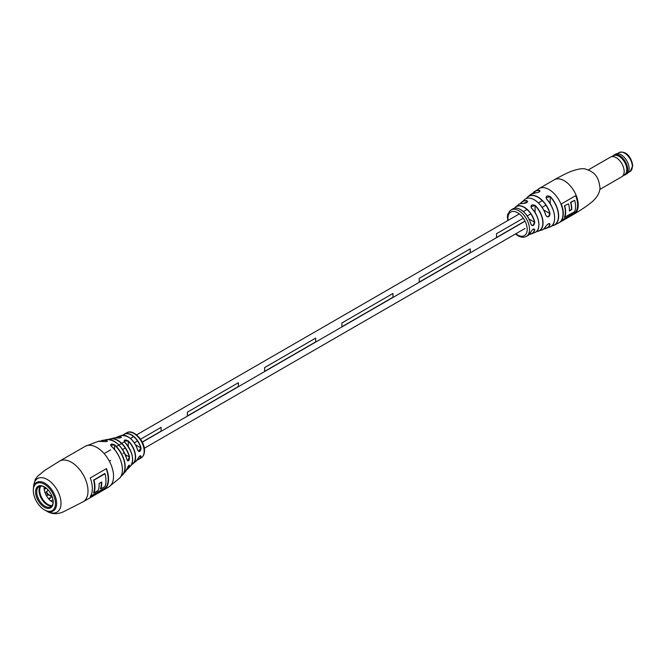 <?xml version="1.0" encoding="UTF-8"?>
<svg xmlns="http://www.w3.org/2000/svg" width="666" height="666" viewBox="0 0 666 666"><rect width="100%" height="100%" fill="white"/><g stroke="black" fill="none" stroke-linecap="round" stroke-linejoin="round"><path stroke-width="1" d="M496.503 237.496L496.495 233.699L523.301 218.223L496.503 233.708L496.503 237.496L524.592 221.279M527.206 215.967L530.802 213.886M534.532 211.738L535.089 211.413L534.54 211.746M545.937 205.17L542.124 207.367L545.929 205.161M125.275 448.035L122.577 449.583L125.266 448.027M134.282 442.815L137.496 440.967L134.291 442.823M140.534 439.21L161.105 427.347L140.543 439.219M419.214 282.118L419.205 278.321L470.254 248.859L419.214 278.33L419.214 282.118L470.254 252.647L470.254 248.859M341.924 326.74L341.916 322.943L392.965 293.481L341.924 322.952L341.924 326.74L392.965 297.269L392.965 293.481M264.643 371.362L264.627 367.565L315.676 338.103L264.643 367.574L264.643 371.362L315.676 341.891L315.676 338.103M187.354 415.984L187.354 412.187L238.395 382.725L187.354 412.187L187.354 415.984L238.395 386.513L238.395 382.725M527.214 215.975L530.81 213.894M142.224 442.033L161.105 431.135L161.105 427.347M507.642 217.324L507.409 217.191A15.593 8.999 60 0 1 507.409 216.974A15.593 8.999 60 0 1 507.409 216.9L507.475 216.858M545.77 226.39L545.829 226.332C543.814 229.062 542.565 230.245 542.099 229.887A17.607 10.165 -120 0 0 545.77 226.39C547.943 223.543 549.367 222.952 550.041 224.609A18.382 10.614 60 0 1 546.178 228.438A18.382 10.614 60 0 1 543.947 228.838L549.816 227.073A18.998 10.972 -120 0 0 554.612 217.965A18.998 10.972 -120 0 0 546.711 199.259C545.529 196.004 546.753 195.138 550.382 196.645L546.078 197.619L546.711 199.259M530.819 232.026C532.683 228.962 533.999 228.313 534.756 230.07L534.323 229.079C533.316 228.754 532.167 229.72 530.869 231.976L530.819 232.026A15.326 8.849 -120 0 1 527.972 235.523L526.315 236.413A15.26 8.816 60 0 0 529.52 229.404A15.26 8.816 60 0 0 518.722 210.706A15.26 8.816 60 0 0 511.055 209.973L512.654 208.982C514.776 207.642 517.432 207.85 520.629 209.599C525.64 212.795 529.062 217.632 530.894 224.092L530.835 224.159A15.326 8.849 -120 0 0 520.546 209.607A15.326 8.849 -120 0 0 512.654 208.982M534.432 199.858A17.441 10.073 60 0 1 545.82 215.218L546.869 216.65L548.426 216.725L549.858 213.578L543.722 210.031M520.662 209.673A15.16 8.758 60 0 1 530.844 224.067L531.718 225.391L533.108 225.366L534.565 222.236L529.004 219.031M561.255 220.829L575.84 212.412A19.797 11.43 -120 0 0 575.84 195.571L561.255 203.996A19.797 11.43 60 0 1 561.255 220.829M532.725 199.009A17.441 10.073 60 0 1 534.315 199.792A17.607 10.165 -120 0 0 524.592 199.567L520.404 203.638A16.925 9.774 60 0 1 521.794 201.964A16.925 9.774 60 0 1 526.948 200.682C528.063 202.181 526.839 203.097 523.268 203.43A16.2 9.357 -120 0 0 518.614 204.595L515.85 206.751A15.693 9.058 60 0 1 524.209 207.193A15.693 9.058 60 0 1 534.781 222.194C534.007 225.924 532.692 226.582 530.835 224.159M550.382 196.645A19.539 11.28 60 0 1 558.674 216.059A19.539 11.28 60 0 1 554.054 225.299L558.916 222.827A19.797 11.43 60 0 0 563.011 213.761A19.797 11.43 60 0 0 549.017 189.519A19.797 11.43 60 0 0 539.119 188.536L532.875 193.207A19.539 11.28 60 0 1 534.548 191.508A19.539 11.28 60 0 1 539.335 190.268C540.442 191.483 539.21 192.349 535.655 192.874A18.998 10.972 -120 0 0 530.885 194.297L527.888 196.761A18.382 10.614 60 0 1 537.97 197.044A18.382 10.614 60 0 1 550.066 213.528C549.383 217.341 547.96 217.932 545.795 215.309A17.607 10.165 -120 0 0 534.298 199.808M531.56 208.208C530.369 205.136 531.593 204.221 535.231 205.461L530.935 206.676L531.56 208.208A16.2 9.357 -120 0 1 538.869 224.767A16.2 9.357 -120 0 1 534.756 232.551L531.51 233.874A15.693 9.058 60 0 1 529.528 234.324L531.51 233.874A15.693 9.058 60 0 0 534.756 230.07M535.789 192.882L535.722 192.849C538.145 192.607 539.568 191.983 539.984 190.959L539.277 190.476L539.277 191.866M523.418 203.438L527.597 201.515L526.889 200.882L526.889 202.539M544.072 228.738A18.223 10.523 -120 0 0 549.833 224.559L549.691 223.651L548.684 223.634M507.675 218.073L507.442 217.957A15.593 8.999 60 0 1 507.425 217.657L507.459 217.632M507.708 215.751L507.475 215.584A15.593 8.999 60 0 1 507.509 215.309L507.675 215.218M507.65 216.592L507.417 216.45A15.593 8.999 60 0 1 507.434 216.159M507.817 214.793L507.842 214.169M507.933 214.419L507.7 214.227A15.593 8.999 60 0 1 507.758 214.002L508.125 213.803M561.646 220.271L575.549 212.246A19.797 11.43 -120 0 0 575.657 195.679M570.562 202.298L570.854 202.464A19.797 11.43 60 0 1 571.744 209.657L569.405 211.005A19.797 11.43 -120 0 0 568.523 203.813L564.443 205.836A19.797 11.43 60 0 1 564.443 217.282L574.65 211.721A19.797 11.43 -120 0 0 574.65 200.275L570.562 202.298A19.797 11.43 60 0 1 571.445 209.49L569.422 210.664M564.443 205.836L568.523 203.813M570.854 202.464L574.65 200.275M564.735 206.002A19.797 11.43 60 0 1 564.735 217.449M534.781 222.194L534.565 222.236A15.526 8.966 -120 0 0 524.109 207.384A15.526 8.966 -120 0 0 514.61 208.217M530.869 231.901L527.972 235.523M538.811 226.14A16.042 9.257 60 0 0 531.651 208.233L531.651 208.192C539.801 216.042 541.333 230.794 534.756 232.551M518.614 204.595C518.381 204.121 519.963 203.721 523.351 203.405L523.268 203.43M526.948 200.682L526.889 200.882A16.758 9.674 -120 0 0 520.546 203.588M548.459 223.759L550.041 224.609M549.691 223.651C548.801 223.293 547.51 224.192 545.829 226.332L545.829 226.257M550.066 213.528L549.858 213.578A18.223 10.523 -120 0 0 537.87 197.236A18.223 10.523 -120 0 0 526.573 198.435M530.885 194.297L535.655 192.874M539.335 190.268L539.277 190.476A19.372 11.189 -120 0 0 533.058 193.157M124.783 442.282C123.668 439.727 124.892 439.302 128.455 441.009L124.117 441.05L124.783 442.282A16.533 9.54 -120 0 1 130.378 466.25L128.014 468.731A17.607 10.165 60 0 1 126.507 469.946L128.014 468.731A17.607 10.165 60 0 0 129.545 466.075L129.296 465.234C128.996 464.876 128.222 466.058 126.956 468.772L126.94 468.806C128.446 465.442 129.321 464.535 129.545 466.075M111.297 446.203L111.355 446.203C121.345 454.695 125.824 472.702 119.539 478.205A21.553 12.446 -120 0 0 111.297 446.203C110.081 443.931 111.214 443.498 114.677 444.888A20.28 11.705 60 0 1 122.702 474.825A20.28 11.705 60 0 1 120.979 476.223L125.3 471.861A19.039 10.989 -120 0 0 126.94 468.806M126.94 459.64A19.039 10.989 -120 0 0 114.077 441.25A19.039 10.989 -120 0 0 106.635 439.543C115.742 439.801 122.519 446.486 126.965 459.59L127.597 460.78L129.545 456.901C129.321 460.872 128.446 461.779 126.94 459.64L126.923 459.565M141.042 447.827C140.643 451.723 139.527 452.489 137.679 450.124L138.536 451.365L141.042 447.827A14.552 8.4 60 0 0 131.493 434.856A14.552 8.4 60 0 0 124.475 433.999L122.927 435.198A14.552 8.4 60 0 1 124.475 433.999L126.79 432.775A14.444 8.342 -120 0 1 133.941 433.524A14.444 8.342 -120 0 1 144.156 451.215A14.444 8.342 -120 0 1 141.234 457.792L139.019 459.182A14.552 8.4 60 0 1 137.213 459.915L139.019 459.182A14.552 8.4 60 0 0 141.042 456.676L140.759 455.785C140.035 455.577 139.019 456.626 137.712 458.932L137.679 458.974C139.519 455.86 140.634 455.094 141.042 456.676M105.028 473.776L93.998 480.136A23.51 13.57 60 0 1 94.938 487.037A23.51 13.57 60 0 1 93.998 492.857L98.218 490.426A23.51 13.57 -120 0 0 99.151 484.607A23.51 13.57 -120 0 0 99.126 483.508L101.723 482.009A23.51 13.57 60 0 1 101.748 483.108A23.51 13.57 60 0 1 100.807 488.927L105.028 486.488A23.51 13.57 -120 0 0 105.969 480.669A23.51 13.57 -120 0 0 105.028 473.776L104.803 473.476A23.51 13.57 60 0 1 104.853 473.676M93.998 480.136L104.803 473.476L93.798 480.028A23.635 13.645 60 0 1 93.798 492.74L93.598 492.798A23.51 13.57 -120 0 0 94.555 486.921A23.51 13.57 -120 0 0 93.598 479.945M90.235 477.963A23.51 13.57 60 0 1 92.341 488.536A23.51 13.57 60 0 1 90.235 496.678L106.452 487.312A23.51 13.57 -120 0 0 108.558 479.17A23.51 13.57 -120 0 0 106.452 468.606L90.235 477.963M117.124 437.862A16.533 9.54 -120 0 0 114.036 437.945L119.031 438.003L121.403 437.246L120.787 436.58C121.995 437.629 120.771 438.053 117.124 437.862L117.199 437.87M106.635 439.543L100.691 441.1A20.28 11.705 60 0 1 102.78 440.309A20.28 11.705 60 0 1 106.751 440.409C108.059 441.392 106.935 441.766 103.372 441.533A21.553 12.446 -120 0 0 98.268 441.358L103.421 441.533M106.452 487.312L90.409 496.411M90.626 496.045L106.31 487.229M103.413 441.533C106.244 441.641 107.559 441.491 107.351 441.1L106.635 440.642L106.635 441.533M121.129 475.94A20.122 11.613 -120 0 0 114.51 445.088L110.639 445.055L111.364 446.262M114.677 444.888L114.51 449.508M132.176 455.536A16.367 9.449 60 0 0 124.833 442.332L124.833 442.282C132.742 452.064 134.582 460.056 130.378 466.25M106.751 440.409L106.635 440.642A20.122 11.613 -120 0 0 101.024 441.117M599.933 189.385L621.819 176.748A11.339 6.552 -120 0 0 622.211 176.49A11.339 6.552 -120 0 0 623.451 167.291A11.339 6.552 -120 0 0 616.15 157.659A11.339 6.552 -120 0 0 610.897 156.893A11.339 6.552 -120 0 0 610.481 157.101L588.594 169.738M612.853 156.06A11.339 6.552 60 0 1 613.977 155.078A11.339 6.552 60 0 1 619.655 155.644A11.339 6.552 60 0 1 627.064 165.634A11.339 6.552 60 0 1 625.324 174.725A11.339 6.552 60 0 1 623.909 175.208M625.324 174.725L626.781 173.884A11.339 6.552 -120 0 0 628.521 164.793A11.339 6.552 -120 0 0 621.112 154.795A11.339 6.552 -120 0 0 615.434 154.237L613.977 155.078M622.211 176.49L624.908 174.459A10.931 6.31 -120 0 0 626.098 165.593A10.931 6.31 -120 0 0 619.064 156.31A10.931 6.31 -120 0 0 614.002 155.569L610.897 156.893M52.139 505.511A11.547 6.668 60 0 1 47.885 504.437A11.547 6.668 60 0 1 40.759 495.512A11.547 6.668 60 0 1 40.917 486.072M52.972 499.683L50.982 501.057A11.547 6.668 -120 0 0 52.256 501.914A11.547 6.668 -120 0 0 53.163 502.38M43.074 501.082A12.787 7.384 60 0 1 40.226 496.137M45.754 487.762L44.114 488.461M48.893 499.134L50.841 497.802M47.286 495.188L46.395 495.662M46.478 488.345L44.189 489.302A11.547 6.668 60 0 1 44.139 486.754M44.189 489.302A11.547 6.668 -120 0 0 44.98 492.565L46.795 491.583M47.369 495.338L46.487 495.82A11.547 6.668 60 0 1 44.98 492.565M46.487 495.82A11.547 6.668 -120 0 0 48.551 498.742L50.175 497.619M50.982 501.057A11.547 6.668 60 0 1 48.551 498.742M53.197 501.781A11.655 6.727 60 0 1 50.791 506.784A11.655 6.727 60 0 1 44.963 506.21A11.655 6.727 60 0 1 36.73 491.933A11.655 6.727 60 0 1 39.144 486.605A11.655 6.727 60 0 1 44.68 487.021M51.84 505.902A11.655 6.727 60 0 1 47.303 504.861A11.655 6.727 60 0 1 40.043 495.662A11.655 6.727 60 0 1 40.426 486.13M53.205 502.122A12.479 7.201 60 0 1 44.381 507.217A12.479 7.201 60 0 1 35.564 491.933A12.479 7.201 60 0 1 44.381 486.846A12.479 7.201 60 0 1 53.205 502.122M44.963 510.164L44.381 509.823A15.676 9.049 -120 0 0 55.469 503.429A15.676 9.049 -120 0 0 44.381 484.232A15.676 9.049 -120 0 0 33.3 490.634A15.676 9.049 -120 0 0 44.381 509.823L44.963 510.164A16.5 9.524 -120 0 0 53.213 510.98A16.5 9.524 -120 0 0 55.744 497.76A16.5 9.524 -120 0 0 44.963 483.225A16.5 9.524 -120 0 0 36.713 482.409A16.5 9.524 -120 0 0 33.3 489.96A16.5 9.524 -120 0 0 33.3 490.301M578.23 204.978A19.797 11.43 60 0 1 574.125 214.044C575.948 212.945 583.641 208.508 589.885 203.58C596.361 198.726 599.741 193.473 600.024 187.82C598.751 181.185 598.476 172.527 584.19 168.706C581.085 168.473 576.756 169.364 571.195 171.37C565.409 173.51 555.319 179.187 554.328 179.753A19.797 11.43 60 0 1 564.227 180.736A19.797 11.43 60 0 1 578.23 204.978M535.231 205.461A16.925 9.774 60 0 1 543.056 222.944A16.925 9.774 60 0 1 538.619 231.119A16.925 9.774 60 0 1 536.488 231.485M554.054 225.299A19.539 11.28 60 0 1 551.756 225.891L554.054 225.299M526.423 198.493A18.382 10.614 60 0 1 527.888 196.761L526.415 198.493M514.468 208.242A15.693 9.058 60 0 1 515.85 206.751L514.46 208.242M515.825 233.766A13.611 7.859 -120 0 0 517.565 234.956A13.611 7.859 -120 0 0 527.189 229.395A13.611 7.859 -120 0 0 517.565 212.72A13.611 7.859 -120 0 0 508.1 220.388M551.889 225.766A19.372 11.189 -120 0 0 558.424 214.96A19.372 11.189 -120 0 0 550.233 196.803L550.233 203.804M546.794 199.276A18.831 10.872 60 0 1 554.545 219.539M536.596 231.385A16.758 9.674 -120 0 0 542.807 221.961A16.758 9.674 -120 0 0 535.089 205.619L535.089 212.596M529.62 234.216A15.526 8.966 -120 0 0 534.548 230.02L533.141 229.212M59.632 461.08L85.156 446.345A23.51 13.57 60 0 1 96.911 447.502A23.51 13.57 60 0 1 113.536 476.298A23.51 13.57 60 0 1 108.666 487.062L83.142 501.798A23.51 13.57 -120 0 0 88.012 491.033A23.51 13.57 -120 0 0 71.387 462.246A23.51 13.57 -120 0 0 59.632 461.08L44.93 470.271L37.845 476.023L35.231 479.345L33.367 488.536M33.608 487.054A19.389 11.189 60 0 1 47.311 479.512A19.389 11.189 60 0 1 61.022 503.063A19.389 11.189 60 0 1 47.636 511.346M128.455 441.009A15.559 8.983 60 0 1 133.225 463.594A15.559 8.983 60 0 1 131.593 464.56L135.847 461.446A14.96 8.641 -120 0 0 137.679 458.974M114.036 437.945L108.891 439.452A17.607 10.165 60 0 1 110.706 438.752A17.607 10.165 60 0 1 117.749 440.293A17.607 10.165 60 0 1 129.545 456.901M137.679 450.124A14.96 8.641 -120 0 0 127.822 436.638A14.96 8.641 -120 0 0 120.929 435.614L117.757 436.813A15.559 8.983 60 0 1 120.787 436.58M106.327 468.673A23.635 13.645 60 0 1 108.358 479.054A23.635 13.645 60 0 1 106.269 487.196M106.144 487.087A23.51 13.57 -120 0 0 108.183 479.054A23.51 13.57 -120 0 0 106.177 468.764M100.533 488.794L100.408 488.861A23.51 13.57 -120 0 0 101.374 482.983A23.51 13.57 -120 0 0 101.357 482.217M116.109 437.737A15.559 8.983 60 0 1 117.757 436.813L116.1 437.737M101.532 482.117A23.635 13.645 60 0 1 100.608 488.811M135.539 444.838L140.809 447.885A14.386 8.308 -120 0 0 132.584 435.847A14.386 8.308 -120 0 0 123.102 435.189M129.146 437.504A14.794 8.541 60 0 1 137.679 450.05M125.333 454.678L129.296 456.959A17.449 10.073 -120 0 0 109.191 439.477M119.564 445.762A18.881 10.897 60 0 1 126.365 457.559M139.802 456.06L140.809 456.635A14.386 8.308 -120 0 1 137.296 459.781M128.605 465.659L129.296 466.05A17.449 10.073 -120 0 1 126.623 469.68M131.685 464.368A15.401 8.891 -120 0 0 128.272 441.183L128.272 446.453M116.317 437.753A15.401 8.891 -120 0 1 120.696 436.804L120.696 437.77M111.705 446.578A21.387 12.346 60 0 1 121.736 463.952M619.147 152.572C627.322 150.066 632.267 159.773 632.7 165.992L630.078 171.503A10.931 6.31 -120 0 0 632.334 166.5A10.931 6.31 -120 0 0 627.563 155.503A10.931 6.31 -120 0 0 619.147 152.572L617.157 153.721M51.765 495.712A5.153 2.98 180 0 1 46.662 492.732L47.752 489.56M524.983 228.48L144.306 448.26M542.507 200.516L538.419 202.88M526.981 209.49L523.359 211.58M519.305 213.911L136.58 434.881M133.575 436.613L130.411 438.444M124.117 442.074L118.939 445.063M118.914 445.079L116.375 446.545M110.639 449.858L105.037 453.096M524.75 221.37L142.299 442.174M124.117 452.672L122.994 453.321M110.639 460.456L109.524 461.105M542.099 229.887L536.48 231.485M524.592 199.567C527.089 197.519 530.361 197.594 534.398 199.783C539.751 203.155 543.573 208.308 545.862 215.243L546.869 216.65M515.459 233.974L517.907 235.714C521.02 237.479 523.826 237.712 526.315 236.413M558.916 222.827L574.125 214.044M539.119 188.536L554.328 179.753M507.742 220.596L507.658 215.293L509.565 211.189L511.055 209.973M549.816 227.073C557.292 224.941 555.794 208.566 546.794 199.234L546.078 197.619M83.142 501.798L63.087 511.963C57.359 514.352 52.198 514.252 47.586 511.663L46.237 510.814M119.539 478.205L108.666 487.062M141.234 457.792C143.381 456.426 144.472 454.062 144.514 450.715C144.905 440.867 133.133 428.529 126.79 432.775M85.156 446.345L98.268 441.358M137.712 458.932L135.847 461.446M120.929 435.614C128.521 435.048 134.124 439.868 137.72 450.074L138.536 451.365M126.956 468.772L125.3 471.861M628.088 172.652L630.078 171.503M52.539 497.843L46.662 492.732M33.3 490.634L33.3 489.96"/></g></svg>
